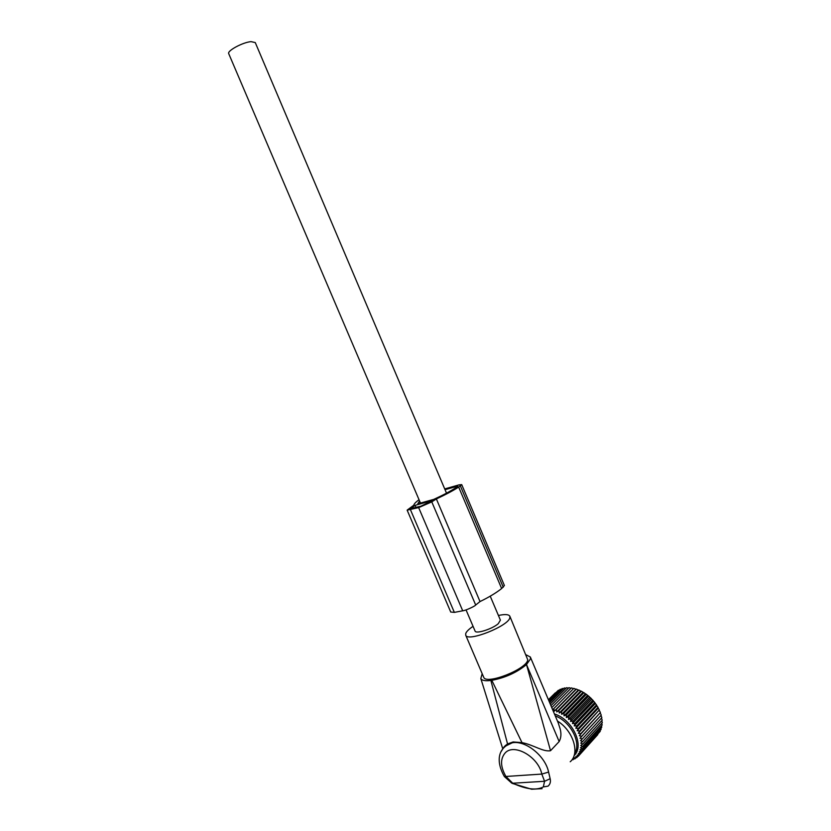 <?xml version="1.0" encoding="UTF-8"?>
<svg xmlns="http://www.w3.org/2000/svg" width="831" height="831" viewBox="0 0 831 831"><rect width="100%" height="100%" fill="white"/><g stroke="black" fill="none" stroke-linecap="round" stroke-linejoin="round"><path stroke-width="1.25" d="M570.211 761.757C580.287 753.426 573.234 730.667 557.435 721.038M574.616 753.499C581.71 743.059 570.668 721.588 555.264 715.896M505.155 745.75L507.544 743.932L513.153 741.938L522.003 742.644C533.19 744.659 543.038 752.117 550.527 750.705L559.159 741.553C561.122 737.907 561.444 733.648 560.125 728.797L558.214 722.866M550.153 778.72C550.88 781.742 550.184 784.215 548.065 786.147L543.329 786.926L544.575 781.285L541.812 774.087L548.595 772.072L550.153 778.72L544.575 781.285L512.727 783.228L505.923 776.466L504.344 776.497C496.772 763.346 496.138 748.118 512.322 742.769L504.209 746.695L500.979 751.826M559.159 741.553L526.501 664.53L530.51 658.848L530.334 657.02L526.21 654.87M526.501 664.53L550.527 750.705M522.003 742.644L491.807 680.319C505.217 677.784 516.726 672.57 526.345 664.675M507.544 743.932L490.861 680.454L491.807 680.319M504.77 746.165L503.783 747.651M490.861 680.454C485.262 681.15 481.918 680.527 480.817 678.563L482.177 673.681M483.6 677.005L483.684 677.213C485.99 685.243 527.083 669.048 527.758 659.804L509.881 616.322M542.072 788.671L531.622 789.232L512.28 783.415M504.396 776.57L511.751 783.145L512.727 783.228C526.2 789.377 536.4 790.613 543.329 786.926M473.057 626.335C468.996 629.067 466.565 631.435 465.755 633.44L465.734 635.227C467.635 642.321 508.801 625.94 509.891 617.63L509.808 616.166C508.655 614.327 504.853 614.088 498.423 615.48M475.041 630.989L475.083 631.082C475.934 634.198 492.284 629.025 498.247 623.717L500.397 620.134L490.228 596.17M228.764 53.735L228.712 53.631C227.008 50.795 242.745 42.308 251.024 41.633L255.262 42.568L446.507 493.157M561.673 714.307L583.071 692.316L581.461 691.236L561.465 711.72L561.673 714.307L563.979 713.195L583.933 692.659L583.071 692.316M559.263 713.008L580.703 691.08L578.947 690.042L558.899 710.474L559.263 713.008L561.465 711.72M580.703 691.08L581.461 691.236M572.59 758.848L574.979 758.817L574.179 757.862L576.724 757.664L575.748 756.646L578.272 756.272L577.119 755.223L579.623 754.673L578.293 753.603L580.744 752.865L579.249 751.795L581.627 750.881L579.976 749.832L582.282 748.731L580.474 747.713L582.676 746.435L580.724 745.48L582.811 744.025L580.734 743.132L582.697 741.512L580.495 740.712L582.323 738.925L580.017 738.24L581.69 736.297L579.3 735.726L580.817 733.648L578.355 733.212L579.706 731.01L577.181 730.719L578.355 728.403L575.81 728.268L576.797 725.858L574.231 725.879L575.042 723.396L572.476 723.593L573.11 721.048L570.565 721.422L571.011 718.825L568.497 719.386L568.778 716.769L566.316 717.506L566.42 714.889L564.031 715.813L585.388 693.76L583.933 692.659M585.388 693.76L586.333 694.28L566.42 714.889M566.316 717.506L587.621 695.391L586.333 694.28M587.621 695.391L588.639 696.098L568.778 716.769M568.497 719.386L589.761 697.199L588.639 696.098M589.761 697.199L590.831 698.092L571.011 718.825M570.565 721.422L591.776 699.162L590.831 698.092M591.776 699.162L592.887 700.232L573.11 721.048M572.476 723.593L593.646 701.271L592.887 700.232M593.646 701.271L594.778 702.517L575.042 723.396M574.231 725.879L595.36 703.483L594.778 702.517M595.36 703.483L596.502 704.906L576.797 725.858M575.81 728.268L596.897 705.799L596.502 704.906M596.897 705.799L598.019 707.378L578.355 728.403M577.181 730.719L598.237 708.178L598.019 707.378M598.237 708.178L599.328 709.923L579.706 731.01M578.355 733.212L599.328 709.923M599.369 710.609L600.408 712.499L580.817 733.648M579.3 735.726L600.408 712.499M600.283 713.06L601.249 715.086L581.69 736.297M580.017 738.24L601.249 715.086M600.969 715.501L601.852 717.662L582.323 738.925M601.478 718.067L602.205 720.186L582.697 741.512M601.758 720.685L602.309 722.648L582.811 744.025M601.769 723.24L602.153 725.016L582.676 746.435M601.509 725.733L601.748 727.281L582.282 748.731M600.979 728.122L601.093 729.389L581.627 750.881M600.179 730.407L600.211 731.353L580.744 752.865M599.109 732.568L579.623 754.673M597.769 734.604L578.272 756.272M561.351 689.335L560.187 689.273L548.782 700.606M563.626 688.67L562.182 688.504L549.156 701.468M566.004 688.286L564.322 687.975L549.634 702.621M568.456 688.161L566.586 687.694L550.236 704.034M570.98 688.297L568.944 687.673L550.953 705.716M552.657 709.747L573.515 688.691L571.385 687.891L551.763 707.638M573.515 688.691L553.758 708.687L554.381 711.076L556.334 709.456L556.822 711.928L578.303 690.052L576.413 689.086L556.334 709.456M554.381 711.076L575.904 689.252L573.889 688.359M578.303 690.052L578.947 690.042M556.822 711.928L558.899 710.474M552.667 709.767L553.758 708.687M554.443 713.974C572.486 719.334 584.962 745.864 574.076 755.618M564.031 715.813L563.979 713.195M577.929 756.324L576.724 757.664M575.976 757.727L574.979 758.817M572.559 759.015L573.068 759.742L573.889 758.838M555.264 692.919L548.408 699.702L557.165 691.454M559.201 690.26L558.359 690.27L548.533 700.014M444.71 488.929L458.972 484.889L461.714 484.618L458.681 487.07C452.988 490.726 445.551 494.674 436.368 498.932L480.027 601.561L475.685 605.02C475.155 606.131 465.36 610.681 462.711 610.795L454.349 612.385L450.724 612M436.368 498.932L431.777 501.882L418.658 507.616L407.138 510.141L413.817 505.196C414.025 503.918 415.77 502.09 419.032 499.711M419.572 500.968L417.806 503.815L433.824 499.358C442.736 495.297 449.955 491.495 455.461 487.974L457.736 486.312L456.593 486.426L445.032 489.688M415.105 505.331L432.255 500.574L420.85 506.224L410.587 508.645L415.105 505.331L416.051 507.544M458.681 487.07L501.644 588.545L504.396 585.512L461.724 484.65M501.644 588.545C496.263 592.815 489.054 597.157 480.027 601.561M548.595 772.072C545.271 755.867 525.628 740.192 512.322 742.769L513.153 741.938M505.103 753.011C500.127 758.921 500.397 766.733 505.923 776.466L541.812 774.087C538.405 756.698 513.859 742.883 505.103 753.011M411.854 507.398L412.353 508.562M456.593 486.426L456.873 487.07M460.395 485.969L503.254 587.247M410.514 509.86L454.349 612.385M418.658 507.616L462.711 610.795M431.777 501.882L475.685 605.02M558.235 722.918L530.417 657.217M502.672 748.544L480.817 678.563M483.684 677.213L465.734 635.227M475.083 631.082L466.046 609.902M420.465 503.077L228.712 53.631M407.138 510.141L450.745 612.063"/></g></svg>
